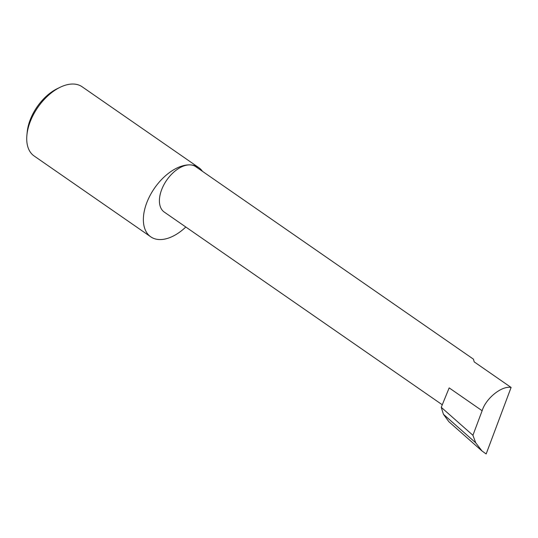 <?xml version="1.0" encoding="UTF-8"?>
<svg xmlns="http://www.w3.org/2000/svg" width="538" height="538" viewBox="0 0 538 538"><rect width="100%" height="100%" fill="white"/><g stroke="black" fill="none" stroke-linecap="round" stroke-linejoin="round"><path stroke-width="0.81" d="M202.47 171.34A42.112 24.634 124.7 0 0 198.744 167.607A42.112 24.634 124.7 0 0 189.988 164.877A27.626 16.16 -55.3 0 1 195.731 166.666L473.42 359.149L474.213 361.892L511.1 387.454C501.813 385.517 485.881 398.322 482.135 410.736L472.922 435.296L475.72 442.801L443.44 414.287L448.853 421.691L482.008 450.985L486.157 453.964L511.1 387.454M198.744 167.607L82.112 86.766A42.112 24.634 124.7 0 0 73.356 84.036A42.112 24.634 124.7 0 0 60.135 87.277A42.112 24.634 124.7 0 0 26.9 135.226A42.112 24.634 124.7 0 0 34.129 155.986L150.761 236.828A42.112 24.634 124.7 0 0 159.517 239.558A42.112 24.634 124.7 0 0 185.812 227.016M442.27 404.778L164.258 212.073A27.626 16.16 -55.3 0 1 164.09 184.413A27.626 16.16 -55.3 0 1 189.988 164.877A42.112 24.634 124.7 0 0 150.506 194.662A42.112 24.634 124.7 0 0 150.761 236.828M482.135 410.736L449.169 387.885L441.241 407.313L443.44 414.287M441.241 407.313L472.922 435.296M475.72 442.801L482.008 450.985M26.9 135.226L27.203 132.052A38.104 22.287 -55.3 0 1 57.27 88.669L60.135 87.277"/></g></svg>

